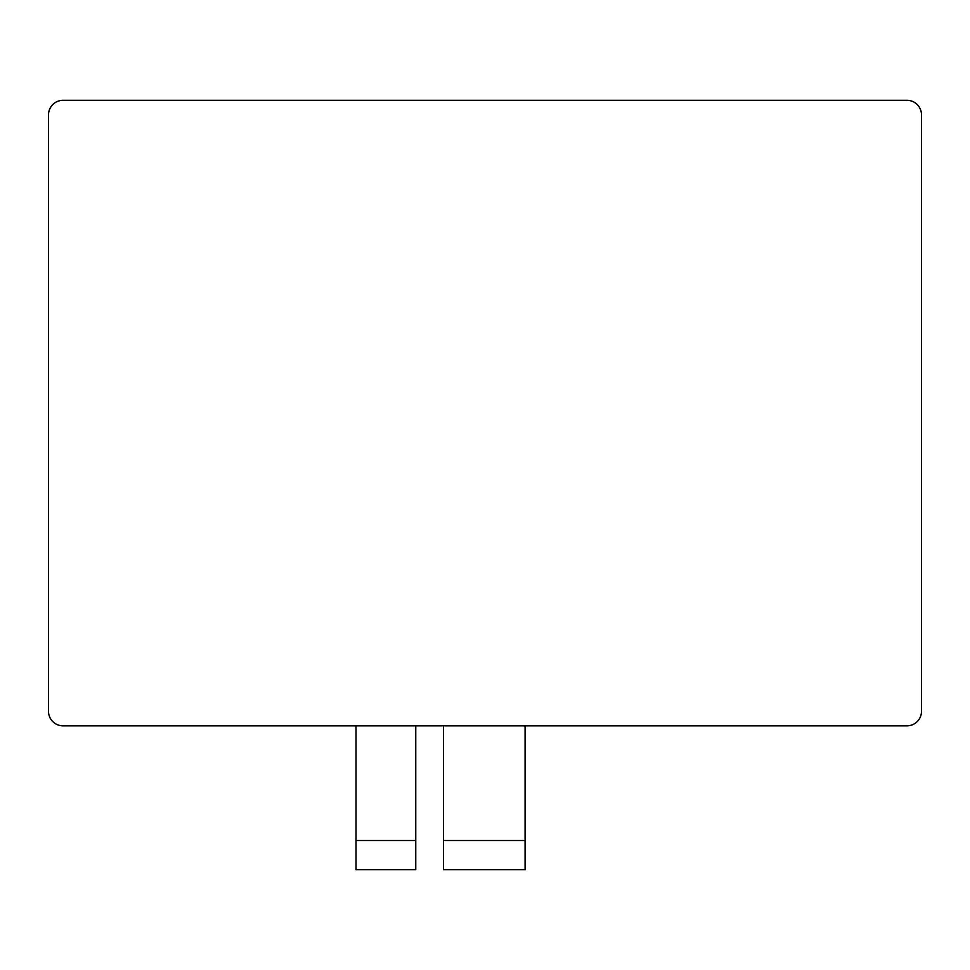 <?xml version="1.0" encoding="UTF-8"?>
<svg xmlns="http://www.w3.org/2000/svg" width="970" height="970" viewBox="0 0 970 970"><rect width="100%" height="100%" fill="white"/><g stroke="black" fill="none" stroke-linecap="round" stroke-linejoin="round"><path stroke-width="1.45" d="M443.46 840.541L443.46 869.69L525.085 869.69L525.085 840.541L443.46 840.541L443.46 725.839M415.766 725.839L415.766 840.541L356.014 840.541L356.014 725.839M356.014 840.541L356.014 869.69L415.766 869.69L415.766 840.541M525.085 725.839L525.085 840.541M48.5 711.265A14.574 14.574 0 0 0 63.074 725.839L906.926 725.839A14.574 14.574 0 0 0 921.5 711.265L921.5 114.884A14.574 14.574 0 0 0 906.926 100.31L63.074 100.31A14.574 14.574 0 0 0 48.5 114.884L48.5 711.265"/></g></svg>
